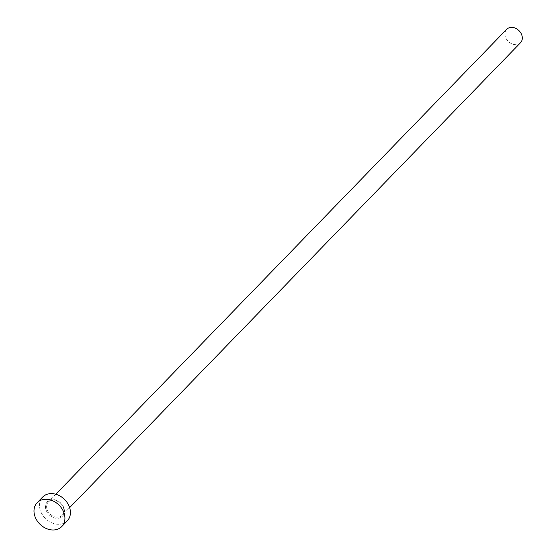 <?xml version="1.0" encoding="UTF-8"?>
<svg xmlns="http://www.w3.org/2000/svg" width="557" height="557" viewBox="0 0 557 557"><rect width="100%" height="100%" fill="white"/><g stroke="black" fill="none" stroke-linecap="round" stroke-linejoin="round"><path stroke-width="0.42" stroke-dasharray="2.79 2.09" d="M520.523 42.722A9.629 7.589 44.1 0 1 505.812 37.932A9.629 7.589 44.1 0 1 506.696 29.312M67.251 520.879A17.121 13.493 44.1 0 1 41.093 512.356A17.121 13.493 44.1 0 1 42.666 497.039M46.468 511.041A10.486 8.264 -135.9 0 0 59.16 518.128A10.486 8.264 -135.9 0 0 63.456 506.877A10.486 8.264 -135.9 0 0 50.757 499.782A10.486 8.264 -135.9 0 0 46.468 511.041M63.129 506.668A9.629 7.589 44.1 0 1 62.238 515.281A9.629 7.589 44.1 0 1 47.526 510.491A9.629 7.589 44.1 0 1 48.41 501.878A9.629 7.589 44.1 0 1 63.129 506.668M55.811 494.247L48.41 501.878C50.791 500.318 55.129 496.378 63.038 506.849C64.487 509.871 64.222 512.684 62.238 515.281L69.639 507.657"/><path stroke-width="0.84" d="M55.811 494.247L506.696 29.312A9.629 7.589 44.1 0 1 521.408 34.102A9.629 7.589 44.1 0 1 520.523 42.722L69.639 507.657M37.166 502.713L42.666 497.039A17.121 13.493 44.1 0 1 68.824 505.554A17.121 13.493 44.1 0 1 67.251 520.879L61.75 526.553A17.121 13.493 44.1 0 1 35.592 518.038A17.121 13.493 44.1 0 1 37.166 502.713A17.121 13.493 44.1 0 1 63.324 511.229A17.121 13.493 44.1 0 1 61.75 526.553"/></g></svg>
